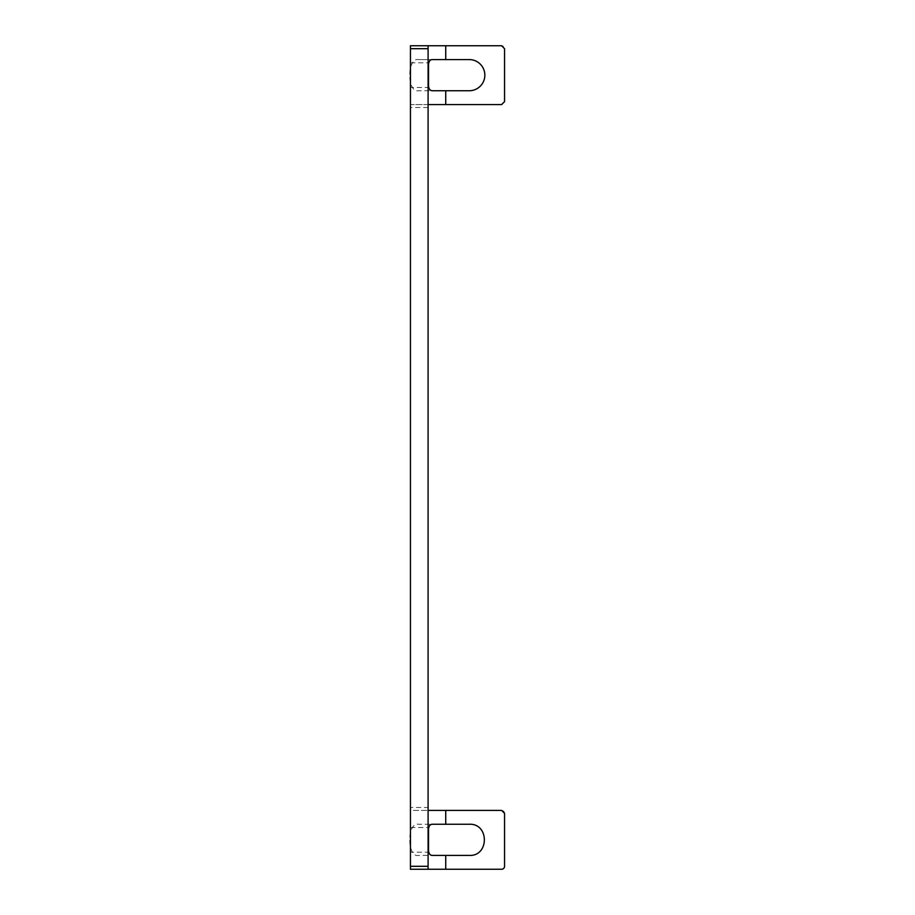 <?xml version="1.0" encoding="UTF-8"?>
<svg xmlns="http://www.w3.org/2000/svg" width="915" height="915" viewBox="0 0 915 915"><rect width="100%" height="100%" fill="white"/><g stroke="black" fill="none" stroke-linecap="round" stroke-linejoin="round"><path stroke-width="0.69" stroke-dasharray="4.58 3.43" d="M428.094 807.488L428.094 45.75L501.614 45.75A2.939 2.939 0 0 1 504.554 48.689L504.554 101.634A2.939 2.939 0 0 1 501.614 104.573L410.446 104.573L410.446 810.427L501.614 810.427A2.939 2.939 0 0 1 504.554 813.366L504.554 866.311A2.939 2.939 0 0 1 501.614 869.25L410.446 869.25L410.446 810.427L428.094 810.427L428.094 807.488L410.446 807.488M410.446 45.75L410.446 104.573L428.094 104.573M410.446 852.197L410.446 827.492L410.446 852.197L428.094 852.197L428.094 827.492L428.094 852.197M410.446 87.508L410.446 62.803L410.446 87.508L428.094 87.508L428.094 62.803L428.094 87.508M428.094 869.25L428.094 810.427M469.269 90.745L418.59 90.745C406.809 93.33 406.798 57.027 418.601 59.578L469.269 59.578A15.589 15.589 0 0 1 484.847 75.156A15.589 15.589 0 0 1 469.269 90.745M418.59 59.578L432.166 59.578L418.59 59.578M445.731 824.255L418.601 824.255C406.798 821.704 406.809 858.007 418.601 855.422L469.269 855.422C489.376 856.394 489.376 823.283 469.269 824.255L445.731 824.255L445.731 810.427M410.446 827.492L428.094 827.492M410.446 62.803L428.094 62.803M445.731 104.573L445.731 90.745M445.731 59.578L445.731 45.75M428.094 107.513L410.446 107.513M445.731 869.25L445.731 855.422"/><path stroke-width="1.37" d="M410.446 866.311L428.094 866.311L428.094 869.25L410.446 869.25L410.446 45.75L501.614 45.75L504.554 48.689L504.554 101.634L501.614 104.573L428.094 104.573M410.446 45.75L428.094 45.75L428.094 866.311M445.731 59.578L432.154 59.578C430.142 59.715 428.929 61.236 428.529 64.141L428.529 86.182C428.929 89.087 430.142 90.608 432.166 90.745L469.269 90.745A15.589 15.589 0 0 0 484.847 75.156A15.589 15.589 0 0 0 469.269 59.578L445.731 59.578L445.731 45.75M428.094 810.427L501.614 810.427L504.554 813.366L504.554 866.311A2.939 2.939 0 0 1 501.614 869.25L428.094 869.25M445.731 824.255L432.154 824.255C430.142 824.392 428.929 825.913 428.529 828.818L428.529 850.858C428.929 853.764 430.142 855.285 432.166 855.422L469.269 855.422C489.376 856.394 489.376 823.283 469.269 824.255L445.731 824.255L445.731 810.427M410.446 48.689L428.094 48.689M445.731 104.573L445.731 90.745M445.731 869.25L445.731 855.422"/></g></svg>
